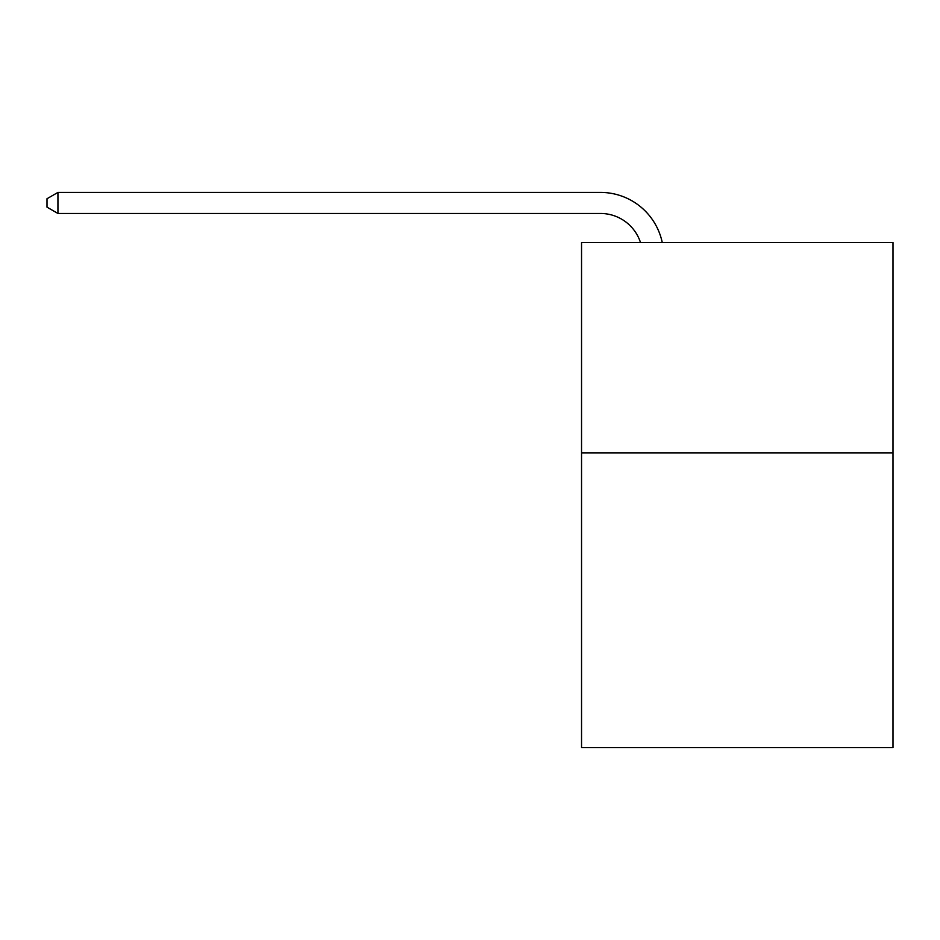 <?xml version="1.0" encoding="UTF-8"?>
<svg xmlns="http://www.w3.org/2000/svg" width="940" height="940" viewBox="0 0 940 940"><rect width="100%" height="100%" fill="white"/><g stroke="black" fill="none" stroke-linecap="round" stroke-linejoin="round"><path stroke-width="1.41" d="M893 452.951L893 747.582L581.543 747.582L581.543 242.508L893 242.508L893 452.951L581.543 452.951M640.493 242.508A42.089 42.089 -45.3 0 0 600.472 213.462L57.939 213.462L57.939 192.418L600.472 192.418A63.133 63.133 134.7 0 1 662.254 242.508M57.939 213.462L47 207.153L47 198.728L57.939 192.418"/></g></svg>
